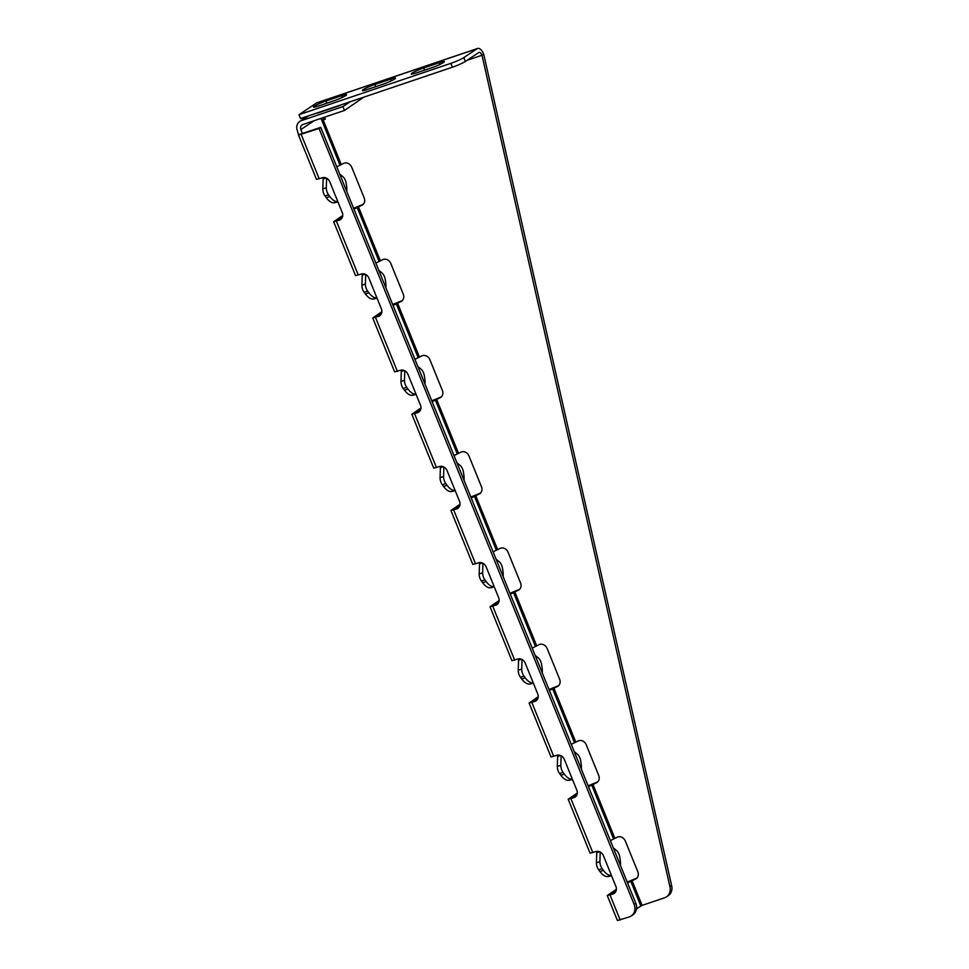 <?xml version="1.0" encoding="UTF-8"?>
<svg xmlns="http://www.w3.org/2000/svg" width="969" height="969" viewBox="0 0 969 969"><rect width="100%" height="100%" fill="white"/><g stroke="black" fill="none" stroke-linecap="round" stroke-linejoin="round"><path stroke-width="1.45" d="M298.488 135.079L316.463 179.362L322.192 177.787A6.274 5.487 56.3 0 1 329.775 181.797L342.287 212.599A6.274 5.487 56.3 0 1 340.531 219.588A6.274 5.487 56.3 0 1 339.392 220.145L333.663 221.719L355.55 275.62L361.28 274.045A6.274 5.487 56.3 0 1 368.862 278.055L381.374 308.857A6.274 5.487 56.3 0 1 379.618 315.846A6.274 5.487 56.3 0 1 378.479 316.403L372.75 317.977L394.637 371.878L400.367 370.303A6.274 5.487 56.3 0 1 407.949 374.313L420.461 405.115A6.274 5.487 56.3 0 1 418.705 412.104A6.274 5.487 56.3 0 1 417.566 412.661L411.837 414.235L433.724 468.136L439.454 466.561A6.274 5.487 56.3 0 1 447.036 470.571L459.548 501.373A6.274 5.487 56.3 0 1 457.792 508.362A6.274 5.487 56.3 0 1 456.653 508.919L450.924 510.493L472.811 564.394L478.541 562.819A6.274 5.487 56.3 0 1 486.123 566.829L498.635 597.631A6.274 5.487 56.3 0 1 496.879 604.62A6.274 5.487 56.3 0 1 495.74 605.177L490.011 606.751L511.898 660.652L517.628 659.077A6.274 5.487 56.3 0 1 525.21 663.087L537.722 693.889A6.274 5.487 56.3 0 1 535.966 700.878A6.274 5.487 56.3 0 1 534.827 701.435L529.098 703.009L550.986 756.91L556.715 755.336A6.274 5.487 56.3 0 1 564.297 759.345L576.809 790.147A6.274 5.487 56.3 0 1 575.041 797.136A6.274 5.487 56.3 0 1 573.914 797.693L568.185 799.268L590.073 853.168L595.802 851.594A6.274 5.487 56.3 0 1 603.384 855.603L615.896 886.405A6.274 5.487 56.3 0 1 614.128 893.394A6.274 5.487 56.3 0 1 613.002 893.951L607.272 895.526L617.435 920.55L629.269 916.916A10.453 9.145 -123.7 0 0 631.158 915.984A10.453 9.145 -123.7 0 0 634.089 904.331L319.055 128.489L298.488 135.079L297.398 130.742A8.358 7.316 56.3 0 1 299.748 121.428A8.358 7.316 56.3 0 1 301.262 120.677L342.917 106.59L350.124 101.793M333.663 221.719L342.772 215.469M372.75 317.977L381.859 311.727M411.837 414.235L420.946 407.985M450.924 510.493L460.033 504.243M490.011 606.751L499.12 600.501M529.098 703.009L538.207 696.759M568.185 799.268L577.294 793.017M607.272 895.526L616.381 889.276M341.306 218.933A6.274 5.487 56.3 0 1 341.076 219.018L337.539 220.145L342.554 216.765M380.393 315.191A6.274 5.487 56.3 0 1 380.163 315.276L376.626 316.403L381.641 313.023M419.48 411.45A6.274 5.487 56.3 0 1 419.25 411.534L415.713 412.661L420.728 409.281M458.567 507.708A6.274 5.487 56.3 0 1 458.337 507.792L454.8 508.919L459.815 505.539M497.654 603.966A6.274 5.487 56.3 0 1 497.424 604.05L493.887 605.177L498.902 601.797M536.741 700.224A6.274 5.487 56.3 0 1 536.511 700.308L532.974 701.435L537.989 698.055M575.828 796.482A6.274 5.487 56.3 0 1 575.598 796.566L572.061 797.693L577.076 794.314M614.915 892.74A6.274 5.487 56.3 0 1 614.685 892.824L611.148 893.951L616.163 890.572M631.158 915.984L632.854 914.857A10.453 9.145 -123.7 0 0 635.785 903.205L320.739 127.363L302.364 133.504L300.899 129.555A4.179 3.658 56.3 0 1 302.825 124.529L344.479 110.442L363.738 97.191M393.039 305.417L400.403 301.783A6.274 5.487 -123.7 0 0 401.541 301.226A6.274 5.487 -123.7 0 0 403.298 294.237L390.798 263.435A6.274 5.487 -123.7 0 0 383.203 259.426L375.851 263.071M378.794 270.315L381.992 272.943A6.274 2.955 -108.7 0 1 385.214 279.351L385.589 281.676A16.727 7.897 -108.7 0 1 385.868 287.745M376.905 297.834A39.947 18.859 -108.7 0 1 376.481 297.871A16.727 7.897 -108.7 0 1 368.898 292.795L367.626 291.075A6.274 2.955 -108.7 0 1 365.386 284.014L365.688 274.493M353.951 209.159L361.316 205.525A6.274 5.487 -123.7 0 0 362.454 204.968A6.274 5.487 -123.7 0 0 364.211 197.979L351.711 167.177A6.274 5.487 -123.7 0 0 344.128 163.167L336.764 166.813M432.126 401.675L439.49 398.041A6.274 5.487 -123.7 0 0 440.629 397.484A6.274 5.487 -123.7 0 0 442.385 390.495L429.873 359.693A6.274 5.487 -123.7 0 0 422.29 355.684L414.938 359.329M417.881 366.573L421.079 369.201A6.274 2.955 -108.7 0 1 424.301 375.609L424.676 377.934A16.727 7.897 -108.7 0 1 424.955 384.003M415.992 394.092A39.947 18.859 -108.7 0 1 415.568 394.129A16.727 7.897 -108.7 0 1 407.985 389.053L406.714 387.334A6.274 2.955 -108.7 0 1 404.473 380.272L404.776 370.752M471.213 497.933L478.577 494.299A6.274 5.487 -123.7 0 0 479.716 493.742A6.274 5.487 -123.7 0 0 481.472 486.753L468.96 455.951A6.274 5.487 -123.7 0 0 461.377 451.942L454.013 455.587M456.968 462.831L460.166 465.459A6.274 2.955 -108.7 0 1 463.388 471.867L463.763 474.192A16.727 7.897 -108.7 0 1 464.042 480.261M455.079 490.35A39.947 18.859 -108.7 0 1 454.655 490.387A16.727 7.897 -108.7 0 1 447.072 485.312L445.801 483.592A6.274 2.955 -108.7 0 1 443.56 476.53L443.863 467.01M510.3 594.191L517.664 590.557A6.274 5.487 -123.7 0 0 518.803 590A6.274 5.487 -123.7 0 0 520.559 583.011L508.047 552.209A6.274 5.487 -123.7 0 0 500.464 548.2L493.1 551.846M496.055 559.089L499.253 561.717A6.274 2.955 -108.7 0 1 502.475 568.125L502.85 570.45A16.727 7.897 -108.7 0 1 503.129 576.519M494.154 586.608A39.947 18.859 -108.7 0 1 493.742 586.645A16.727 7.897 -108.7 0 1 486.159 581.57L484.888 579.85A6.274 2.955 -108.7 0 1 482.647 572.788L482.95 563.268M549.387 690.449L556.751 686.815A6.274 5.487 -123.7 0 0 557.89 686.258A6.274 5.487 -123.7 0 0 559.646 679.269L547.134 648.467A6.274 5.487 -123.7 0 0 539.551 644.458L532.187 648.104M535.142 655.347L538.34 657.975A6.274 2.955 -108.7 0 1 541.562 664.383L541.937 666.708A16.727 7.897 -108.7 0 1 542.216 672.777M533.241 682.866A39.947 18.859 -108.7 0 1 532.829 682.903A16.727 7.897 -108.7 0 1 525.246 677.84L523.975 676.108A6.274 2.955 -108.7 0 1 521.734 669.046L522.037 659.526M588.474 786.707L595.838 783.073A6.274 5.487 -123.7 0 0 596.977 782.516A6.274 5.487 -123.7 0 0 598.733 775.527L586.221 744.725A6.274 5.487 -123.7 0 0 578.638 740.716L571.274 744.362M574.217 751.605L577.427 754.233A6.274 2.955 -108.7 0 1 580.649 760.641L581.025 762.966A16.727 7.897 -108.7 0 1 581.303 769.035M572.328 779.124A39.947 18.859 -108.7 0 1 571.916 779.161A16.727 7.897 -108.7 0 1 564.333 774.098L563.062 772.366A6.274 2.955 -108.7 0 1 560.821 765.304L561.124 755.784M627.561 882.965L634.925 879.331A6.274 5.487 -123.7 0 0 636.064 878.774A6.274 5.487 -123.7 0 0 637.82 871.785L625.308 840.983A6.274 5.487 -123.7 0 0 617.725 836.974L610.361 840.62M613.304 847.863L616.514 850.491A6.274 2.955 -108.7 0 1 619.736 856.899L620.112 859.224A16.727 7.897 -108.7 0 1 620.378 865.293M611.415 875.382A39.947 18.859 -108.7 0 1 611.003 875.419A16.727 7.897 -108.7 0 1 603.421 870.356L602.149 868.624A6.274 2.955 -108.7 0 1 599.908 861.562L600.211 852.042M477.632 48.45L316.996 102.762A8.358 3.949 71.3 0 0 316.548 102.98L298.961 114.717L450.864 63.348A10.453 1.163 -22.1 0 0 463.812 57.583L477.184 48.668A8.358 3.949 -108.7 0 1 477.632 48.45A8.358 3.949 -108.7 0 1 483.688 54.119L481.993 55.245L669.906 886.623A10.453 9.145 56.3 0 1 666.502 896.834A10.453 9.145 56.3 0 1 664.613 897.754L642.096 905.373L636.524 908.801M321.005 118.388L321.853 120.483L325.269 119.187L324.47 117.213M339.707 174.057L342.905 176.685A6.274 2.955 -108.7 0 1 346.127 183.093L346.502 185.418A16.727 7.897 -108.7 0 1 346.781 191.487M337.818 201.576A39.947 18.859 -108.7 0 1 337.394 201.613A16.727 7.897 -108.7 0 1 329.811 196.537L328.539 194.817A6.274 2.955 -108.7 0 1 326.299 187.756L326.614 178.235M321.66 119.999L325.075 118.703M344.479 110.442L342.917 106.59M342.057 104.519A9.411 1.042 157.9 0 1 336.146 106.808L320.436 112.113A9.411 1.042 157.9 0 1 316.282 113.228M376.977 298.04L375.318 298.597A39.947 18.859 -108.7 0 1 372.992 299.058A16.727 7.897 -108.7 0 1 365.41 293.982L364.138 292.263A6.274 2.955 -108.7 0 1 361.897 285.201L362.212 275.196A2.095 0.981 71.3 0 0 361.994 273.864M416.064 394.298L414.405 394.855A39.947 18.859 -108.7 0 1 412.079 395.316A16.727 7.897 -108.7 0 1 404.497 390.241L403.225 388.521A6.274 2.955 -108.7 0 1 400.984 381.459L401.299 371.454A2.095 0.981 71.3 0 0 401.081 370.122M455.151 490.556L453.492 491.113A39.947 18.859 -108.7 0 1 451.166 491.574A16.727 7.897 -108.7 0 1 443.584 486.499L442.312 484.779A6.274 2.955 -108.7 0 1 440.071 477.717L440.386 467.712A2.095 0.981 71.3 0 0 440.168 466.38M494.238 586.814L492.579 587.371A39.947 18.859 -108.7 0 1 490.253 587.832A16.727 7.897 -108.7 0 1 482.671 582.757L481.399 581.037A6.274 2.955 -108.7 0 1 479.158 573.975L479.473 563.97A2.095 0.981 71.3 0 0 479.255 562.638M533.325 683.072L531.654 683.629A39.947 18.859 -108.7 0 1 529.34 684.09A16.727 7.897 -108.7 0 1 521.758 679.015L520.486 677.295A6.274 2.955 -108.7 0 1 518.245 670.233L518.56 660.228A2.095 0.981 71.3 0 0 518.342 658.896M572.413 779.33L570.741 779.888A39.947 18.859 -108.7 0 1 568.428 780.348A16.727 7.897 -108.7 0 1 560.845 775.273L559.573 773.553A6.274 2.955 -108.7 0 1 557.32 766.491L557.647 756.486A2.095 0.981 71.3 0 0 557.429 755.154M611.5 875.588L609.828 876.146A39.947 18.859 -108.7 0 1 607.515 876.606A16.727 7.897 -108.7 0 1 599.92 871.531L598.66 869.811A6.274 2.955 -108.7 0 1 596.407 862.749L596.734 852.744A2.095 0.981 71.3 0 0 596.504 851.412M337.89 201.782L336.231 202.339A39.947 18.859 -108.7 0 1 333.905 202.8A16.727 7.897 -108.7 0 1 326.323 197.724L325.051 196.004A6.274 2.955 -108.7 0 1 322.81 188.943L323.137 178.938A2.095 0.981 71.3 0 0 322.907 177.606M353.588 208.262L363.012 204.398A6.274 5.487 -123.7 0 0 363.242 204.314M392.675 304.52L402.099 300.656A6.274 5.487 -123.7 0 0 402.329 300.572M431.762 400.778L441.186 396.915A6.274 5.487 -123.7 0 0 441.416 396.83M470.849 497.036L480.261 493.173A6.274 5.487 -123.7 0 0 480.503 493.088M509.936 593.294L519.348 589.431A6.274 5.487 -123.7 0 0 519.578 589.346M549.023 689.553L558.435 685.689A6.274 5.487 -123.7 0 0 558.665 685.604M588.11 785.811L597.522 781.947A6.274 5.487 -123.7 0 0 597.752 781.862M627.197 882.069L636.609 878.205A6.274 5.487 -123.7 0 0 636.839 878.12M483.688 54.119L671.602 885.496A10.453 9.145 56.3 0 1 668.186 895.707L666.502 896.834M298.961 114.717L300.523 118.557L452.426 67.2A10.453 1.163 -22.1 0 0 465.374 61.435L478.747 52.52A4.179 1.974 -108.7 0 1 478.965 52.411A4.179 1.974 -108.7 0 1 481.993 55.245L467.106 60.284M669.906 886.623L671.602 885.496M320.739 127.363L319.055 128.489M298.961 134.594L302.498 133.516M341.682 95.689A9.411 1.042 157.9 0 1 346.599 94.683A9.411 1.042 157.9 0 1 334.087 100.752L318.377 106.069A9.411 1.042 157.9 0 1 313.459 107.075A9.411 1.042 157.9 0 1 325.972 101.006L341.682 95.689L342.372 97.397M367.263 89.536A9.411 1.042 157.9 0 1 362.345 90.541A9.411 1.042 157.9 0 1 374.858 84.473L390.568 79.167A9.411 1.042 157.9 0 1 395.497 78.15A9.411 1.042 157.9 0 1 382.985 84.23L367.263 89.536M423.744 67.951L439.454 62.634A9.411 1.042 157.9 0 1 444.383 61.628A9.411 1.042 157.9 0 1 431.871 67.697L416.149 73.002A9.411 1.042 157.9 0 1 411.231 74.019A9.411 1.042 157.9 0 1 423.744 67.951L424.64 70.143M301.226 134.521L319.201 178.805M610.01 894.956L620.172 919.993M570.923 798.698L592.81 852.611M531.836 702.44L553.723 756.353M492.749 606.182L514.636 660.095M453.662 509.924L475.549 563.837M414.575 413.666L436.462 467.579M375.487 317.408L397.375 371.321M336.4 221.15L358.288 275.063M357.028 207.112L378.915 261.012M396.115 303.37L418.002 357.27M435.202 399.628L457.089 453.528M474.289 495.886L496.176 549.786M513.376 592.144L535.263 646.044M552.463 688.402L574.351 742.302M591.55 784.66L613.438 838.56M630.637 880.918L640.8 905.942M314.222 120.677L300.899 129.555M321.853 120.483L339.828 164.754M323.149 119.902L341.124 164.185M358.324 206.53L380.211 260.443M397.411 302.788L419.298 356.701M436.498 399.046L458.385 452.959M475.585 495.304L497.472 549.217M514.672 591.562L536.56 645.475M553.759 687.833L575.647 741.733M592.846 784.091L614.734 837.991M631.933 880.349L642.096 905.373M308.469 115.88L301.262 120.677M333.905 202.8L337.394 201.613M326.323 197.724L329.811 196.537M325.051 196.004L328.539 194.817M322.81 188.943L326.299 187.756M323.137 178.938L326.02 177.969M341.076 219.018L339.392 220.145M361.316 205.525L363.012 204.398M477.184 48.668L316.548 102.98M465.374 61.435L463.812 57.583M635.785 903.205L634.089 904.331M634.925 879.331L636.609 878.205M614.685 892.824L613.002 893.951M596.734 852.744L599.629 851.775M596.407 862.749L599.908 861.562M598.66 869.811L602.149 868.624M599.92 871.531L603.421 870.356M607.515 876.606L611.003 875.419M595.838 783.073L597.522 781.947M575.598 796.566L573.914 797.693M557.647 756.486L560.542 755.517M557.32 766.491L560.821 765.304M559.573 773.553L563.062 772.366M560.845 775.273L564.333 774.098M568.428 780.348L571.916 779.161M556.751 686.815L558.435 685.689M536.511 700.308L534.827 701.435M518.56 660.228L521.455 659.259M518.245 670.233L521.734 669.046M520.486 677.295L523.975 676.108M521.758 679.015L525.246 677.84M529.34 684.09L532.829 682.903M517.664 590.557L519.348 589.431M497.424 604.05L495.74 605.177M479.473 563.97L482.368 563.001M479.158 573.975L482.647 572.788M481.399 581.037L484.888 579.85M482.671 582.757L486.159 581.57M490.253 587.832L493.742 586.645M478.577 494.299L480.261 493.173M458.337 507.792L456.653 508.919M440.386 467.712L443.281 466.743M440.071 477.717L443.56 476.53M442.312 484.779L445.801 483.592M443.584 486.499L447.072 485.312M451.166 491.574L454.655 490.387M439.49 398.041L441.186 396.915M419.25 411.534L417.566 412.661M401.299 371.454L404.194 370.485M400.984 381.459L404.473 380.272M403.225 388.521L406.714 387.334M404.497 390.241L407.985 389.053M412.079 395.316L415.568 394.129M400.403 301.783L402.099 300.656M380.163 315.276L378.479 316.403M372.992 299.058L376.481 297.871M365.41 293.982L368.898 292.795M364.138 292.263L367.626 291.075M361.897 285.201L365.386 284.014M362.212 275.196L365.107 274.227M452.426 67.2L450.864 63.348M326.856 103.198L325.972 101.006M375.742 86.665L374.858 84.473M391.258 80.863L390.568 79.167M440.144 64.329L439.454 62.634M299.748 121.428L307.657 116.147"/></g></svg>
